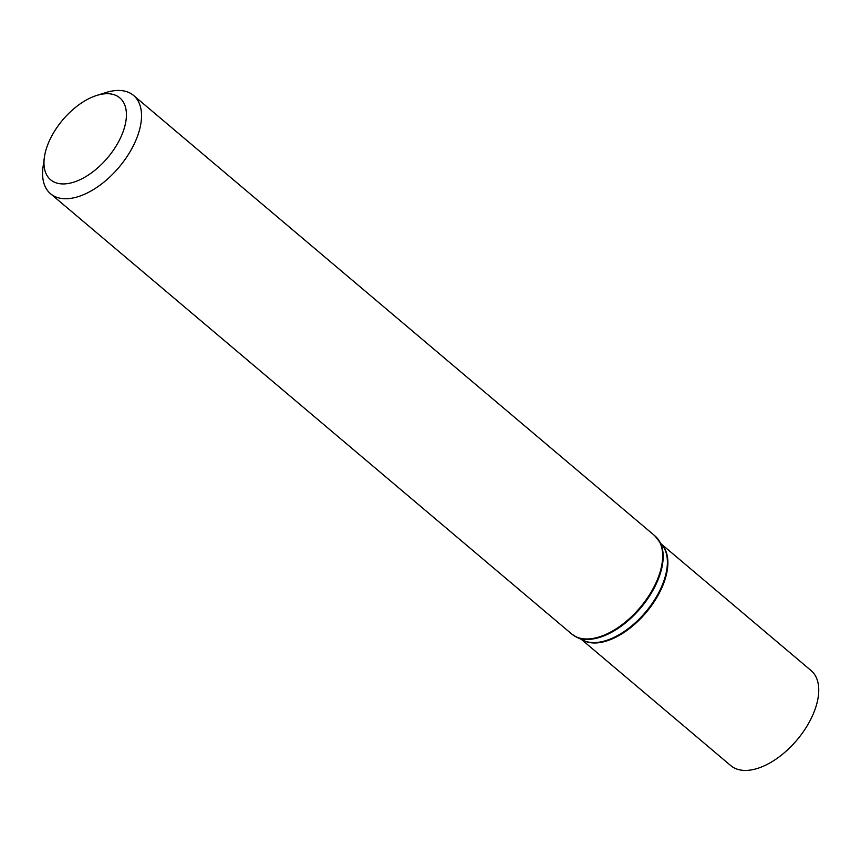 <?xml version="1.0" encoding="UTF-8"?>
<svg xmlns="http://www.w3.org/2000/svg" width="861" height="861" viewBox="0 0 861 861"><rect width="100%" height="100%" fill="white"/><g stroke="black" fill="none" stroke-linecap="round" stroke-linejoin="round"><path stroke-width="1.29" d="M96.68 95.453L105.838 92.568A64.338 35.226 130.2 0 1 133.573 95.453A64.338 35.226 130.2 0 1 118.958 167.335A64.338 35.226 130.2 0 1 50.541 193.747A64.338 35.226 130.2 0 1 43.05 166.883L44.363 157.38A53.608 29.349 130.2 0 1 51.994 135.564A53.608 29.349 130.2 0 1 96.68 95.453A53.608 29.349 130.2 0 1 125.297 124.264A53.608 29.349 130.2 0 1 77.565 180.778A53.608 29.349 130.2 0 1 44.363 157.38M661.743 544.41L811.051 670.536A62.218 34.063 130.2 0 1 796.92 740.051A62.218 34.063 130.2 0 1 730.741 765.59L581.444 639.465M133.573 95.453L654.704 535.693A64.338 35.226 130.2 0 1 640.1 607.565A64.338 35.226 130.2 0 1 571.672 633.976L576.515 637.108A64.241 35.172 130.2 0 1 573.964 635.655M656.728 537.673A64.241 35.172 130.2 0 1 658.59 539.944A64.241 35.172 130.2 0 1 640.638 608.027A64.241 35.172 130.2 0 1 576.515 637.108L583.327 640.369A62.315 34.117 130.2 0 0 645.524 612.16A62.315 34.117 130.2 0 0 662.948 546.122L654.704 535.693M662.26 545.142A62.218 34.063 130.2 0 1 646.062 612.612A62.218 34.063 130.2 0 1 582.251 639.852M50.541 193.747L571.672 633.976"/></g></svg>
